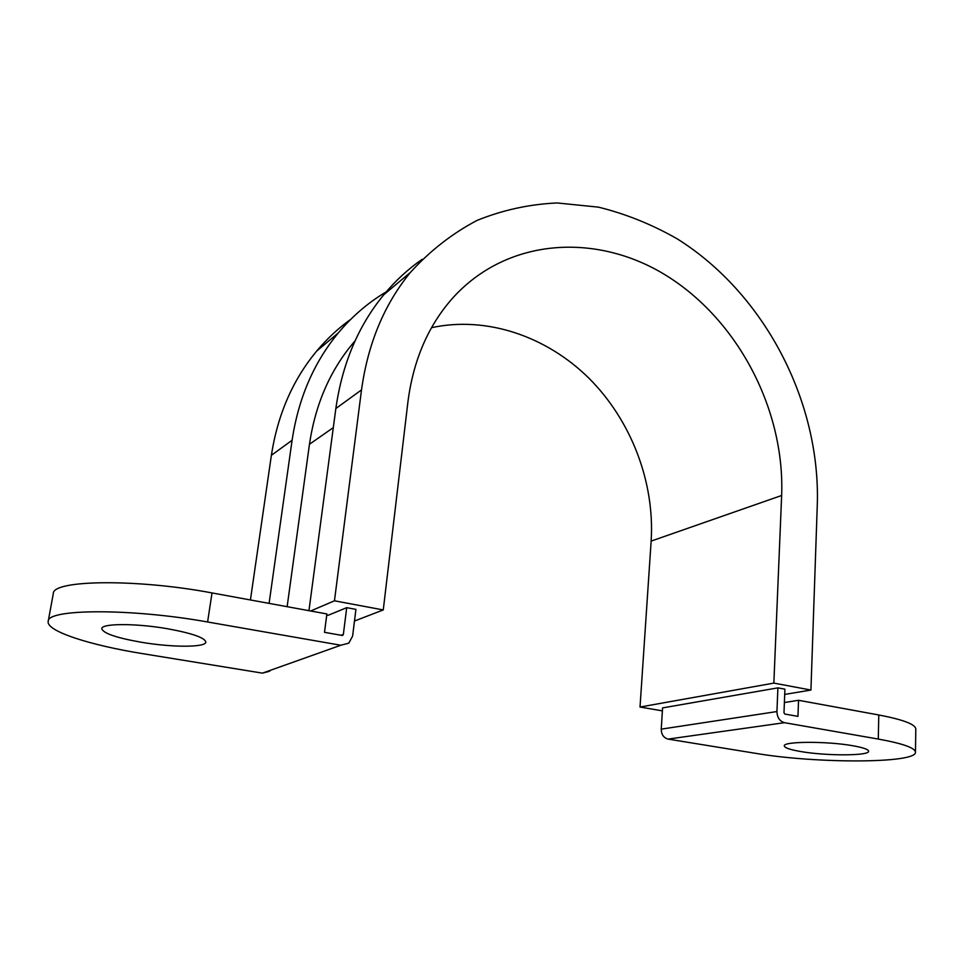 <?xml version="1.0" encoding="UTF-8"?>
<svg xmlns="http://www.w3.org/2000/svg" width="964" height="964" viewBox="0 0 964 964"><rect width="100%" height="100%" fill="white"/><g stroke="black" fill="none" stroke-linecap="round" stroke-linejoin="round"><path stroke-width="1.45" d="M167.531 628.745C192.258 633.3 205.019 637.758 205.826 642.12C205.718 647.543 172.086 647.507 141.479 642.289C116.355 637.855 103.112 633.3 101.774 628.649C101.521 623.286 136.189 623.226 167.531 628.745M852.742 745.726C863.081 747.558 868.371 749.377 868.6 751.209C869.576 755.933 826.244 756.005 800.939 751.571C790.179 749.739 784.648 747.859 784.322 745.931C782.708 741.328 826.823 741.051 852.742 745.726M287.139 606.681L309.456 444.284C315.409 404 330.315 369.863 354.186 341.883L355.101 340.822M48.2 621.382L53.297 593.655C52.225 579.774 136.996 578.689 212.02 592.932L326.88 613.96L324.507 632.324L342.039 635.433L343.353 634.42L346.715 607.669L355.921 609.381L352.619 636.071L348.799 643.145L340.798 645.241L207.597 621.985C132.032 608.32 46.899 608.646 48.2 621.382C46.019 631.155 90.086 645.265 143.142 653.737L262.437 673.137L340.798 645.241M326.736 615.068L328.073 615.321L346.715 607.669M269.679 671.221L262.437 673.137M777.9 687.862L784.913 689.164L783.985 712.806L784.829 714.035L797.951 716.373L798.541 700.286L878.782 714.975C903.063 719.614 915.402 724.289 915.8 728.989L915.475 752.173C915.077 747.871 902.678 743.497 878.276 739.063L784.491 722.687C779.695 721.265 777.177 717.541 776.936 711.553L777.9 687.862L662.569 707.901L661.244 729.146L776.936 711.553M661.244 729.146C661.352 734.52 663.63 737.834 668.076 739.099L755.487 753.306C815.038 763.572 916.68 763.693 915.475 752.173M784.395 702.539L798.541 700.286M308.95 610.682L335.846 408.531C342.244 363.789 358.234 325.868 383.793 294.743C395.228 280.946 408.013 269.137 422.148 259.328M354.487 621.021L383.262 609.935L334.46 600.801L361.512 389.902C367.935 343.57 384.238 304.395 410.399 272.414C430.137 250.712 452.381 233.36 477.144 220.37C502.859 209.995 529.537 204.199 557.168 202.958L598.499 207.152C625.841 213.912 652.122 224.504 677.318 238.915C764.066 293.273 820.485 400.819 817.303 504.449L810.929 690.043L784.708 694.417M383.262 609.935L407.965 401.578C413.315 360.343 428.088 325.989 452.297 298.503C507.691 236.662 599.03 232.167 669.088 277.307C739.388 322.494 784.901 411.013 781.647 495.484L773.851 683.102L810.929 690.043M431.547 327.676C486.639 315.746 546.504 336.303 588.92 378.201C631.179 420.4 654.869 482.036 651.146 541.093L640.024 707.034L773.851 683.102M250.423 599.97L271.378 455.297C277.656 414.641 292.755 379.9 316.674 351.089C326.892 338.87 338.268 328.278 350.788 319.301M662.389 710.866L640.024 707.034M269.089 603.38L292.092 440.271C298.43 398.289 313.83 362.5 338.304 332.929C353.137 315.216 370.176 300.913 389.396 290.043M334.46 600.801L310.673 610.995M309.456 444.284L333.303 427.618M341.075 635.264L343.353 634.42M212.02 592.932L207.597 621.985M668.076 739.099L784.491 722.687M878.276 739.063L878.782 714.975M651.146 541.093L781.647 495.484M361.512 389.902L335.846 408.531M292.092 440.271L271.378 455.297M354.186 341.883L354.86 341.328M342.244 635.445L342.931 635.192M410.399 272.414L383.793 294.743M338.304 332.929L316.674 351.089"/></g></svg>
